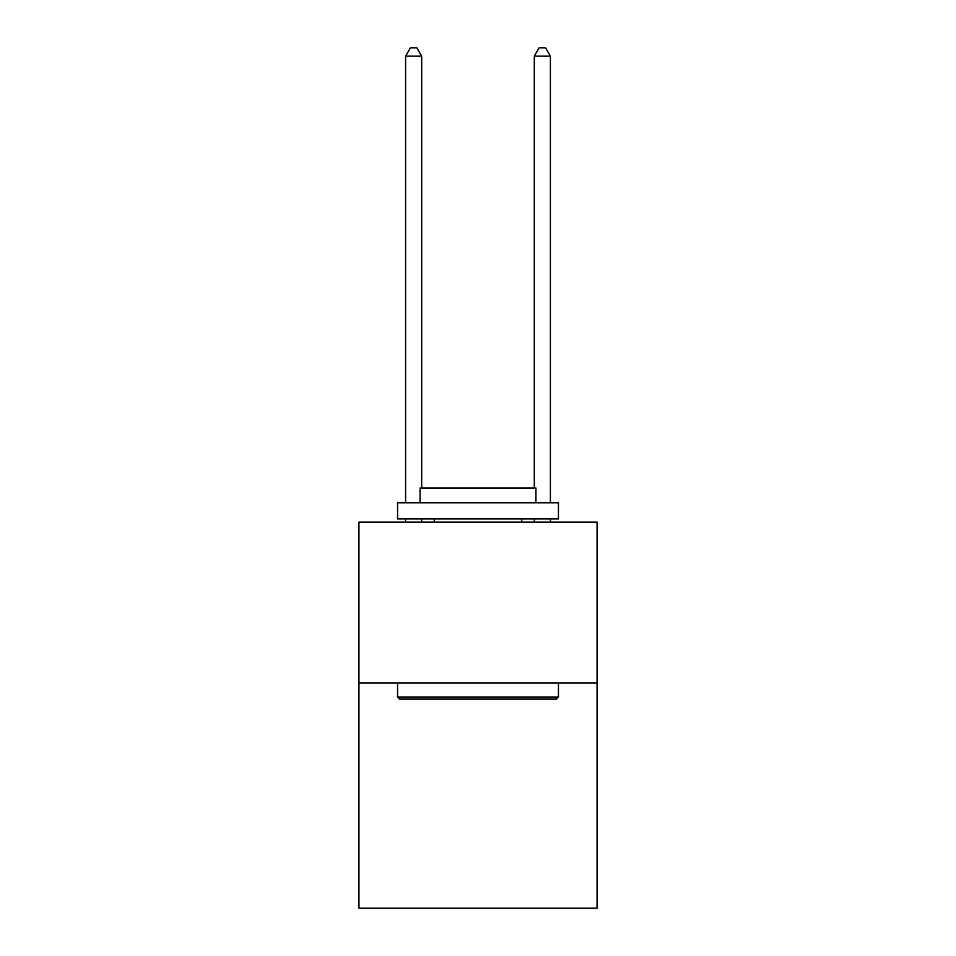 <?xml version="1.0" encoding="UTF-8"?>
<svg xmlns="http://www.w3.org/2000/svg" width="956" height="956" viewBox="0 0 956 956"><rect width="100%" height="100%" fill="white"/><g stroke="black" fill="none" stroke-linecap="round" stroke-linejoin="round"><path stroke-width="1.43" d="M597.058 682.966L597.058 908.2L358.942 908.2L358.942 522.084L597.058 522.084L597.058 682.966L358.942 682.966M399.489 699.051L397.565 697.127L558.435 697.127L556.512 699.051L399.489 699.051M558.435 502.772L558.435 518.869L397.565 518.869L397.565 502.772L558.435 502.772M420.078 502.772L420.078 487.978L535.922 487.978L535.922 502.772M558.435 682.966L558.435 697.127M397.565 682.966L397.565 697.127M521.761 518.869L521.761 522.084M434.239 518.869L434.239 522.084M421.692 487.978L421.692 56.165L405.607 56.165L405.607 502.772M405.607 518.869L405.607 522.084M421.692 518.869L421.692 522.084M405.607 56.165L410.435 47.8L416.864 47.8L421.692 56.165M550.393 522.084L550.393 518.869M550.393 502.772L550.393 56.165L534.308 56.165L534.308 487.978M534.308 522.084L534.308 518.869M534.308 56.165L539.136 47.8L545.565 47.8L550.393 56.165"/></g></svg>
